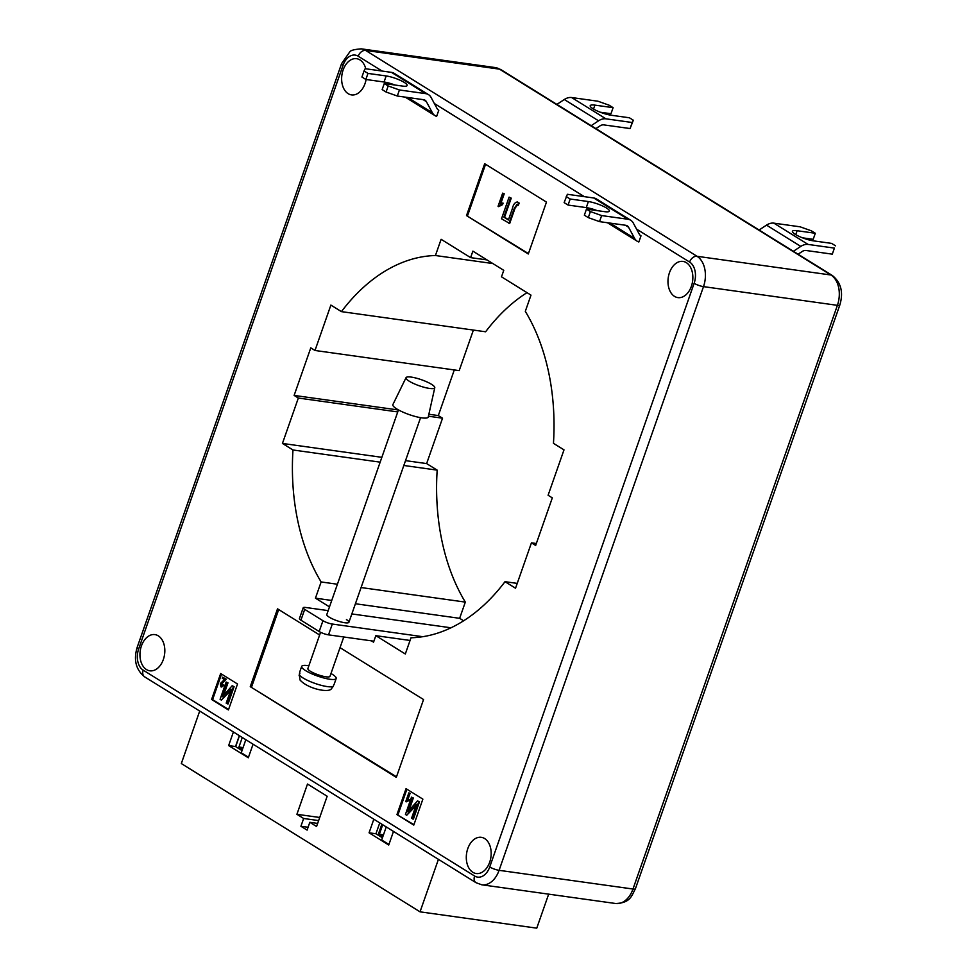 <?xml version="1.0" encoding="UTF-8"?>
<svg xmlns="http://www.w3.org/2000/svg" width="977" height="977" viewBox="0 0 977 977"><rect width="100%" height="100%" fill="white"/><g stroke="black" fill="none" stroke-linecap="round" stroke-linejoin="round"><path stroke-width="1.47" d="M366.094 79.491A18.282 12.298 98 0 1 365.019 83.607A18.282 12.298 98 0 1 351.537 94.903A18.282 12.298 98 0 1 343.122 70.002A18.282 12.298 98 0 1 356.605 58.693A18.282 12.298 98 0 1 365.777 68.781M669.465 272.705A18.282 12.298 98 0 1 682.947 261.409A18.282 12.298 98 0 1 691.374 286.31A18.282 12.298 98 0 1 677.879 297.606A18.282 12.298 98 0 1 669.465 272.705M467.788 848.61A18.282 12.298 98 0 1 481.27 837.313A18.282 12.298 98 0 1 489.685 862.215A18.282 12.298 98 0 1 476.202 873.523A18.282 12.298 98 0 1 467.788 848.61M141.433 645.907A18.282 12.298 98 0 1 154.916 634.61A18.282 12.298 98 0 1 163.342 659.512A18.282 12.298 98 0 1 149.86 670.808A18.282 12.298 98 0 1 141.433 645.907M438.429 859.333L420.037 911.834L536.764 928.15L548.671 894.15M242.491 749.225L238.95 747.014L242.284 737.501M235.665 746.636L239.475 735.754M382.434 837.802L375.937 833.76L379.748 822.89M242.015 750.58L235.518 746.538L239.316 735.669M308.549 825.968L307.792 827.226L300.916 826.261L307.096 830.108L309.819 822.316L316.56 826.505L327.161 796.243L307.499 784.03L296.91 814.293L303.652 818.482L300.916 826.261M397.309 96.027L386.074 92.021L388.187 85.964L399.422 89.969L397.309 96.027L423.603 99.703A7.034 4.983 121.8 0 1 425.044 100.216A7.034 4.983 121.8 0 1 426.363 101.645L432.384 112.782A14.057 9.965 -58.2 0 0 435.021 115.64A14.057 9.965 -58.2 0 0 436.634 116.385L438.783 110.23L438.185 109.864M340.033 647.653L423.554 699.544L396.308 777.362L250.259 686.66L277.517 608.83L319.638 634.989M211.582 699.471L220.668 673.532L237.521 683.998L228.435 709.937L211.582 699.471L212.607 699.617L221.547 674.081M517.236 583.391L505.011 581.681A192.164 129.33 98 0 1 410.999 637.773L405.321 653.992L375.827 635.673L373.556 642.158L371.443 640.851M331.728 600.452L315.449 598.168L329.481 606.888M315.449 598.168L321.128 581.95A192.164 129.33 98 0 1 292.978 449.982L282.438 443.436L298.339 398.042L294.126 395.416L310.784 347.861L314.997 350.474L330.885 305.08L341.425 311.626A192.164 129.33 98 0 1 435.437 255.522L441.115 239.304L470.609 257.623L472.88 251.138L503.766 270.336L501.494 276.821L530.987 295.127L525.308 311.345A192.164 129.33 98 0 1 553.458 443.326L563.998 449.872L548.097 495.266L552.31 497.879L535.652 545.447L531.439 542.833L515.538 588.227L505.011 581.681M413.796 825.077L396.943 814.61L406.029 788.671L422.87 799.137L413.796 825.077M484.677 163.721L546.473 202.105L528.301 253.983L466.517 215.599L484.677 163.721M640.399 235.469L640.997 235.836L638.848 241.978A14.057 9.965 -58.2 0 1 637.224 241.234A14.057 9.965 -58.2 0 1 634.586 238.388L628.565 227.238A7.034 4.983 121.8 0 0 627.246 225.821A7.034 4.983 121.8 0 0 625.817 225.296L599.524 221.632L601.637 215.575L627.93 219.251A13.593 9.636 -58.2 0 1 630.715 220.24A13.593 9.636 -58.2 0 1 633.267 223L639.288 234.15A7.498 5.312 121.8 0 0 640.692 235.665A7.498 5.312 121.8 0 0 640.997 235.836M341.425 311.626L485.618 331.777A192.164 129.33 98 0 1 526.994 292.66M314.997 350.474L459.19 370.625L473.393 330.067M463.623 620.798L459.642 618.319L465.321 602.101A192.164 129.33 98 0 1 437.171 470.132L426.631 463.587L442.532 418.193L438.319 415.567L454.293 369.941M536.324 543.505L531.439 542.833M487.01 259.919L470.609 257.623M492.86 263.546L435.437 255.522M438.319 415.567L428.866 414.248M398.433 409.998L294.126 395.416M442.532 418.193L428.427 416.214M397.749 411.928L298.339 398.042M426.631 463.587L405.528 460.631M381.848 457.321L282.438 443.436M437.171 470.132L403.831 465.467M380.163 462.158L292.978 449.982M465.321 602.101L361.087 587.543M337.407 584.234L321.128 581.95M459.642 618.319L355.408 603.749M410.059 640.46L375.827 635.673M233.405 731.993L228.642 745.573L248.305 757.786L253.067 744.205M420.037 911.834L181.319 763.562L199.699 711.061M373.825 819.214L369.074 832.807L388.736 845.02L393.487 831.427M228.569 709.534L212.607 699.617M222.585 677.195L225.577 679.052L220.949 683.912L221.278 685.952L222.793 684.706L223.342 685.182L220.936 686.843L220.362 683.534L224.417 679.565L222.231 678.209L222.585 677.195L226.261 679.149L221.632 684.01L221.962 686.049M222.793 684.706L224.026 685.28L221.632 686.929M220.936 686.843L221.779 687.014M221.364 700.118L220.081 699.324L226.127 682.031L227.299 682.752L222.414 696.711L232.147 685.769L234.114 686.66L228.056 703.953L226.2 703.135L231.085 689.2L221.364 700.118L230.584 690.629M226.127 682.031L227.983 682.85L223.599 695.368M413.93 824.673L396.943 814.61M397.969 814.757L406.908 789.221M408.826 792.872L409.4 793.239L407.006 800.09L408.642 799.467L405.748 801.628L408.826 792.872L410.096 793.336L407.885 799.638M408.642 799.467L409.326 799.565L408.972 800.566L406.127 801.873M406.725 815.258L405.431 814.464L411.488 797.159L412.66 797.891L407.775 811.838L417.509 800.896L419.475 801.787L413.418 819.08L411.561 818.262L416.434 804.34L406.725 815.258L415.933 805.769M411.488 797.159L413.344 797.989L408.96 810.507M396.491 776.825L250.259 686.66M251.639 686.843L278.701 609.563M528.447 253.58L466.517 215.599M467.543 215.746L485.569 164.27M502.666 193.153L503.546 193.69L499.943 203.973L502.41 203.033L501.873 204.559L498.062 206.294L502.666 193.153L504.23 193.788L500.847 203.46M502.41 203.033L503.094 203.131L502.557 204.645L498.636 206.648M517.541 204.791L515.001 208.296L509.676 223.501L501.519 218.763L509.09 197.134L511.24 198.148L504.547 217.236L508.516 219.703M517.175 201.86L519.263 203.131L518.103 205.488L516.54 204.584M417.509 800.896L419.475 801.787M418.791 801.69L412.734 818.995M412.66 797.891L413.344 797.989M408.288 800.468L408.972 800.566M409.4 793.239L410.096 793.336M232.147 685.769L234.114 686.66M233.43 686.562L227.372 703.855M227.299 682.752L227.983 682.85M223.342 685.182L224.026 685.28M220.949 683.912L221.632 684.01M225.577 679.052L226.261 679.149M516.857 204.694L514.317 208.199L515.001 208.296M514.317 208.199L508.993 223.403M509.09 197.134L510.544 198.05L503.863 217.138L508.419 219.972L512.302 208.87C513.206 204.559 514.916 202.276 517.444 201.983L519.263 203.131M518.567 203.033L517.419 205.39M503.863 217.138L504.547 217.236M510.544 198.05L511.24 198.148M501.873 204.559L502.557 204.645M503.546 193.69L504.23 193.788M759.105 230.01L766.518 225.125A13.593 9.636 121.8 0 1 773.857 223.147L800.151 226.823L811.386 230.828L815.319 233.271L813.194 239.316L802.496 237.826M834.407 248.097L832.294 254.154L834.407 248.097L808.113 244.433A13.593 9.636 121.8 0 0 800.786 246.412L793.361 251.297M815.319 233.271L797.122 230.719A13.593 2.87 -160.7 0 0 792.432 231.293A13.593 2.87 -160.7 0 0 799.333 236.495A13.593 2.87 -160.7 0 0 813.401 240.843L831.598 243.383L835.53 245.825M798.087 254.215L802.202 251.504A7.034 4.983 -58.2 0 1 806.001 250.478L832.294 254.154M399.422 89.969L425.716 93.645A13.593 9.636 -58.2 0 1 428.5 94.635A13.593 9.636 -58.2 0 1 431.052 97.395L437.073 108.545A7.498 5.312 121.8 0 0 438.478 110.059A7.498 5.312 121.8 0 0 438.783 110.23M388.187 85.964L384.266 83.521L402.451 86.074A13.593 2.87 -160.7 0 0 407.14 85.5A13.593 2.87 -160.7 0 0 400.252 80.297A13.593 2.87 -160.7 0 0 386.171 75.95L367.975 73.409L364.042 70.967L365.166 68.695L391.459 72.359A13.593 9.636 -58.2 0 1 394.244 73.36L428.5 94.635M386.074 92.021L382.141 89.579L384.266 83.521M364.042 70.967L361.917 77.024L365.85 79.467L384.046 82.007A13.593 2.87 -160.7 0 1 394.964 85.023M367.975 73.409L365.85 79.467M595.872 128.622L599.988 125.899A7.034 4.983 -58.2 0 1 603.786 124.885L630.08 128.549L633.328 120.22L629.396 117.777L611.199 115.237A13.593 2.87 19.3 0 1 597.118 110.902A13.593 2.87 19.3 0 1 590.218 105.687A13.593 2.87 19.3 0 1 594.908 105.125L593.527 109.058M594.908 105.125L613.104 107.665L609.172 105.223L597.936 101.217L571.643 97.541A13.593 9.636 121.8 0 0 564.303 99.52L556.89 104.405M633.328 120.22L632.204 122.504L605.911 118.828A13.593 9.636 121.8 0 0 598.571 120.806L591.158 125.691M613.104 107.665L610.979 113.723L600.281 112.221M632.204 122.504L630.08 128.549M566.245 196.572L570.177 199.015L568.064 205.06L564.132 202.618L567.381 194.289L593.674 197.965A13.593 9.636 -58.2 0 1 596.446 198.954L630.715 220.24M601.637 215.575L590.401 211.569L586.469 209.127L604.665 211.667A13.593 2.87 19.3 0 0 609.355 211.105A13.593 2.87 19.3 0 0 602.455 205.891A13.593 2.87 19.3 0 0 588.374 201.555L570.177 199.015M586.469 209.127L584.356 215.184L588.288 217.627L599.524 221.632M590.401 211.569L588.288 217.627M597.179 210.629A13.593 2.87 19.3 0 0 586.261 207.612L568.064 205.06M382.911 836.446L379.369 834.236L382.703 824.722M378.05 835.079L381.86 824.197M386.245 826.921L381.677 839.976L388.919 844.47M375.937 833.76L369.074 832.807M245.825 739.699L241.258 752.754L248.5 757.248M235.518 746.538L228.642 745.573M383.485 834.822L379.369 834.236M243.065 747.588L238.95 747.014M317.647 823.416L309.819 822.316M318.636 820.582L303.652 818.482M319.723 817.48L296.91 814.293M398.457 409.913L326.807 614.533A11.712 2.479 19.3 0 0 329.273 617.195A11.712 2.479 19.3 0 0 341.205 622.007A11.712 2.479 19.3 0 0 348.923 622.276A11.712 2.479 19.3 0 0 346.444 619.601M328.174 610.625L305.642 607.474A7.034 1.49 19.3 0 0 303.212 607.767A7.034 1.49 19.3 0 0 304.702 609.367L322.96 620.713A7.034 1.49 19.3 0 0 332.314 624.047L422.821 636.699M332.314 624.047L328.528 634.855L373.898 641.193M451.02 627.796L351.842 613.935M304.702 609.367L300.916 620.187L319.174 631.521L322.96 620.713M300.916 620.187A7.034 1.49 -160.7 0 1 299.426 618.575L303.212 607.767M328.528 634.855A7.034 1.49 -160.7 0 1 319.174 631.521M431.541 384.327A15.229 3.224 -160.7 0 1 434.777 387.722A15.229 3.224 -160.7 0 1 424.897 387.49A15.229 3.224 -160.7 0 1 409.229 381.201A15.229 3.224 -160.7 0 1 406.041 377.659A15.229 3.224 -160.7 0 1 416.214 378.123A15.229 3.224 -160.7 0 1 431.541 384.327M434.777 387.722L428.256 416.971A18.746 3.957 -160.7 0 1 416.092 416.69A18.746 3.957 -160.7 0 1 396.809 408.948A18.746 3.957 -160.7 0 1 392.888 404.576L406.041 377.659M307.95 668.439A11.712 2.479 19.3 0 0 307.877 668.573A11.712 2.479 19.3 0 0 307.853 668.72A11.712 2.479 19.3 0 0 318.453 674.899A11.712 2.479 19.3 0 0 329.994 676.316A11.712 2.479 19.3 0 0 330.018 676.169M333.291 686.269L331.227 689.041C327.93 692.888 307.889 688.736 300.086 680.09L299.341 674.875A18.282 3.859 19.3 0 0 316.145 683.802A18.282 3.859 19.3 0 0 333.291 686.269L333.902 684.535A18.282 3.859 19.3 0 0 334.219 684.108L336.186 678.49A18.282 3.859 -160.7 0 1 318.184 676.279A18.282 3.859 -160.7 0 1 301.637 666.644A18.282 3.859 -160.7 0 1 301.685 666.399A18.282 3.859 -160.7 0 1 308.854 665.777M330.971 673.519A18.282 3.859 -160.7 0 1 336.235 678.258A18.282 3.859 -160.7 0 1 336.186 678.49M301.685 666.399L299.719 672.029A18.282 3.859 19.3 0 0 299.67 672.261A18.282 3.859 19.3 0 0 299.951 673.141L299.341 674.875M299.121 675.681L299.695 672.555M382.117 71.065L358.205 56.202A16.401 11.04 -82 0 0 343.074 65.239L138.673 648.923A16.401 11.04 -82 0 0 143.204 670.161L474.602 876.015A16.401 11.04 -82 0 0 489.733 866.978L694.134 283.293A16.401 11.04 -82 0 0 689.603 262.056L636.564 229.106M584.331 196.658L434.35 103.501M837.399 305.337L703.501 286.627L499.088 870.324L632.986 889.033L837.399 305.337A23.436 15.766 -82 0 0 830.926 275.001L499.516 69.147L365.63 50.438L697.028 256.292L830.926 275.001A7.034 4.983 -58.2 0 1 832.355 275.514C841.112 282.609 843.591 292.453 839.817 305.044A7.034 1.49 -160.7 0 1 837.399 305.337M689.603 262.056A7.034 4.983 -58.2 0 1 697.028 256.292A23.436 15.766 98 0 1 703.501 286.627A7.034 1.49 -160.7 0 1 694.134 283.293M832.355 275.514L500.957 69.66A7.034 4.983 -58.2 0 0 499.516 69.147A23.436 15.766 -82 0 0 495.192 67.56L361.295 48.85A23.436 15.766 98 0 1 365.63 50.438A7.034 4.983 -58.2 0 0 358.205 56.202M489.733 866.978A7.034 1.49 -160.7 0 0 499.088 870.324A23.436 15.766 98 0 1 481.808 884.808L615.705 903.517A23.436 15.766 -82 0 0 632.986 889.033A7.034 1.49 -160.7 0 0 635.416 888.74L839.817 305.044M343.074 65.239A7.034 1.49 -160.7 0 1 341.584 63.627L349.644 52.086C350.255 50.474 354.138 49.4 361.295 48.85M481.808 884.808L476.043 882.707A7.034 4.983 -58.2 0 1 474.602 876.015M138.673 648.923A7.034 1.49 -160.7 0 1 137.183 647.324L341.584 63.627M476.043 882.707L144.645 676.853A7.034 4.983 -58.2 0 1 143.204 670.161M223.306 681.543L223.989 681.641M766.518 225.125L800.786 246.412M773.857 223.147L808.113 244.433M797.122 230.719L795.742 234.651M432.384 112.782L407.751 97.48M425.716 93.645L391.459 72.359M426.363 101.645L423.126 99.63M386.171 75.95L384.046 82.007M598.571 120.806L564.303 99.52M605.911 118.828L571.643 97.541M609.953 223.086L634.586 238.388M593.674 197.965L627.93 219.251M625.341 225.235L628.565 227.238M588.374 201.555L586.261 207.612M137.183 647.324C133.409 659.915 135.888 669.758 144.645 676.853M635.416 888.74C631.435 896.056 630.507 902.882 615.705 903.517M500.957 69.66L495.192 67.56M435.021 115.64L405.223 97.138M607.438 222.732L637.224 241.234M420.574 417.655L348.923 622.276M343.77 636.992L329.994 676.316M320.578 632.29L307.877 668.573"/></g></svg>

